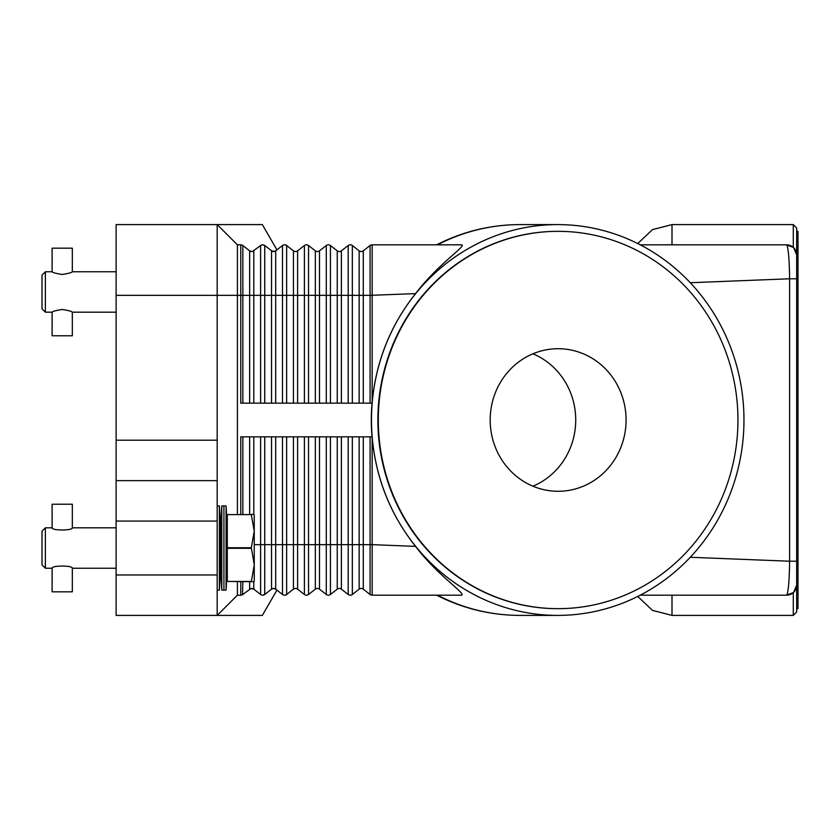 <?xml version="1.0" encoding="UTF-8"?>
<svg xmlns="http://www.w3.org/2000/svg" width="840" height="840" viewBox="0 0 840 840"><rect width="100%" height="100%" fill="white"/><g stroke="black" fill="none" stroke-linecap="round" stroke-linejoin="round"><path stroke-width="1.26" d="M240.765 514.332L240.765 436.842L372.162 436.842L372.162 437.892C376.068 478.706 390.537 514.868 415.569 546.378C437.209 575.2 466.463 593.912 461.58 595.182L372.162 595.182A3.371 3.371 0 0 1 370.083 594.478L363.29 589.166A3.371 3.371 0 0 0 359.142 589.166L352.338 594.478A3.371 3.371 0 0 1 348.191 594.478L341.387 589.166A3.371 3.371 0 0 0 337.239 589.166L330.435 594.478A3.371 3.371 0 0 1 326.288 594.478L319.483 589.166A3.371 3.371 0 0 0 315.336 589.166L308.543 594.478A3.371 3.371 0 0 1 304.395 594.478L297.591 589.166A3.371 3.371 0 0 0 293.444 589.166L286.639 594.478A3.371 3.371 0 0 1 282.492 594.478L275.688 589.155A3.371 3.371 0 0 0 273.619 588.452L275.688 589.166A3.371 3.371 0 0 0 271.541 589.166L273.619 588.452A3.371 3.371 0 0 0 271.541 589.166L264.736 594.478L262.668 595.182L264.736 594.478A3.371 3.371 0 0 1 260.6 594.478L261.293 594.899M250.866 251.444L251.716 251.548A3.371 3.371 0 0 1 249.648 250.834L251.716 251.548L249.648 250.834L242.844 245.522A3.371 3.371 0 0 0 240.765 244.818L240.765 295.344L242.844 295.344L242.844 245.522M272.276 251.276L264.736 245.522L262.668 244.818L264.569 245.406M264.736 403.158L264.736 245.522A3.371 3.371 0 0 0 262.668 244.818L261.293 245.102M276.927 249.879L262.332 224.595L116.12 224.595L116.12 295.344L217.182 295.344L217.182 224.595L237.405 244.818L217.182 224.595M262.668 244.818A3.371 3.371 0 0 0 260.6 245.522L252.567 251.444M372.068 436.842A205.013 195.405 0 0 1 371.301 420A205.013 195.405 0 0 1 372.068 403.158L372.162 402.108C376.068 361.294 390.537 325.132 415.569 293.622C438.648 263.329 467.281 245.406 461.58 244.818L372.162 244.818A3.371 3.371 0 0 0 370.083 245.522L363.29 250.834A3.371 3.371 0 0 1 359.142 250.834L352.338 245.522A3.371 3.371 0 0 0 348.191 245.522L341.387 250.834A3.371 3.371 0 0 1 337.239 250.834L330.435 245.522A3.371 3.371 0 0 0 326.288 245.522L319.483 250.834A3.371 3.371 0 0 1 315.336 250.834L308.543 245.522A3.371 3.371 0 0 0 304.395 245.522L297.591 250.834A3.371 3.371 0 0 1 293.444 250.834L286.639 245.522A3.371 3.371 0 0 0 282.492 245.522L275.688 250.834L273.619 251.548A3.371 3.371 0 0 1 271.541 250.834L274.502 251.433M286.639 403.158L286.639 295.344L253.796 295.344L253.796 250.834A3.371 3.371 0 0 1 251.716 251.548M372.068 403.158L240.765 403.158L240.765 295.344L237.405 295.344L237.405 244.818L240.765 244.818M237.405 514.332L237.405 295.344L217.182 295.344L217.182 440.213L116.12 440.213L116.12 480.638L217.182 480.638L217.182 440.213M743.967 420A195.405 186.249 -90 0 1 557.718 615.405A195.405 186.249 -90 0 1 371.48 420A195.405 186.249 -90 0 1 557.718 224.595A195.405 186.249 -90 0 1 743.967 420M275.688 403.158L275.688 250.834A3.371 3.371 0 0 1 273.619 251.548M790.083 245.459A10.112 10.112 0 0 0 786.545 244.818L640.216 244.818M690.26 282.723L789.6 278.786C789.422 263.183 788.697 252.389 787.405 246.393L786.545 244.818L793.286 247.391L786.545 244.818A10.112 10.112 0 0 1 793.695 247.769L793.233 247.349M372.162 402.108L372.162 244.818M253.796 581.711L253.796 589.166L260.6 594.478L253.796 589.166A3.371 3.371 0 0 0 249.648 589.166L251.716 588.452L253.796 589.166L250.866 588.557L242.844 594.478A3.371 3.371 0 0 1 240.765 595.182L237.405 595.182L217.182 615.405L217.182 574.97L116.12 574.97L116.12 615.405L262.332 615.405L276.927 590.121M242.844 581.711L242.54 594.688M272.643 588.588L271.541 589.166L271.541 544.656L260.6 544.656L260.6 594.478A3.371 3.371 0 0 0 264.736 594.478L264.569 594.594M274.47 588.557L272.769 588.557M304.395 436.842L304.395 544.656L297.591 544.656L297.591 589.166A3.371 3.371 0 0 0 293.444 589.166L286.639 594.478A3.371 3.371 0 0 1 282.492 594.478L282.492 544.656L271.541 544.656L271.541 436.842M326.288 436.842L326.288 544.656L319.483 544.656L319.483 589.166A3.371 3.371 0 0 0 315.336 589.166L308.543 594.478A3.371 3.371 0 0 1 304.395 594.478L304.395 544.656L308.543 544.656L308.543 594.478M348.191 436.842L348.191 544.656L341.387 544.656L341.387 589.166A3.371 3.371 0 0 0 337.239 589.166L330.435 594.478A3.371 3.371 0 0 1 326.288 594.478L326.288 544.656L330.435 544.656L330.435 594.478M370.083 436.842L370.083 594.478A3.371 3.371 0 0 0 372.162 595.182L372.162 544.656L363.29 544.656L363.29 589.166A3.371 3.371 0 0 0 359.142 589.166L352.338 594.478L352.338 544.656L348.191 544.656L348.191 594.478A3.371 3.371 0 0 0 350.259 595.182M415.569 546.378L372.162 544.656L372.162 437.892M237.405 595.182L237.405 581.711M790.083 594.542A10.112 10.112 0 0 1 786.545 595.182L793.286 592.61L786.545 595.182L640.216 595.182M786.545 595.182L787.405 593.607L786.545 595.182A10.112 10.112 0 0 0 793.695 592.231L796.667 585.071M793.233 592.651L793.695 592.231A10.112 10.112 0 0 0 796.656 585.081A10.112 10.112 0 0 1 796.341 587.57M796.667 254.929L793.695 247.769L796.656 254.447L796.656 585.553L793.695 592.231A10.112 10.112 0 0 0 794.189 591.696M793.286 592.61L793.286 615.405L796.656 612.034L796.656 227.966L793.286 224.595L793.286 247.391M796.656 608.664L798 608.664L798 231.336L796.656 231.336M796.656 278.786L789.6 278.786L789.6 561.215L690.165 557.267M796.656 561.215L789.6 561.215C789.422 576.86 788.687 587.654 787.405 593.607M557.928 608.664A188.664 179.823 -90 0 1 557.718 608.664A188.664 179.823 -90 0 1 377.895 420A188.664 179.823 -90 0 1 557.718 231.336A188.664 179.823 -90 0 1 557.928 231.336M737.95 420A188.664 179.823 -90 0 1 558.127 608.664A188.664 179.823 -90 0 1 378.305 420A188.664 179.823 -90 0 1 558.127 231.336A188.664 179.823 -90 0 1 737.95 420M490.182 420A71.285 67.945 -90 0 1 558.127 348.716A71.285 67.945 -90 0 1 626.073 420A71.285 67.945 -90 0 1 558.127 491.284A71.285 67.945 -90 0 1 490.182 420M532.948 486.213A71.285 67.945 90 0 0 575.726 420A71.285 67.945 90 0 0 532.948 353.787M415.569 293.622L370.083 295.344L370.083 245.522M793.695 247.769A10.112 10.112 0 0 1 796.656 254.919A10.112 10.112 0 0 0 796.341 252.43M217.182 492.481L217.182 480.638L116.12 480.638L116.12 521.073L217.182 521.073L217.182 492.481M217.182 574.97L217.182 521.073M116.12 574.97L116.12 521.073M116.12 440.213L116.12 295.344M221.771 590.131L220.553 568.239L220.553 527.803L221.771 505.911L221.771 590.131L226.086 590.131L226.086 505.911L223.923 505.911L223.923 590.131M217.182 505.911L219.377 505.911L219.377 590.131L220.553 568.239M251.328 581.438L227.293 581.438L251.328 581.711L254.247 564.869L251.328 547.743L254.247 531.174L254.247 581.028L253.859 581.711L251.328 581.711M227.293 581.438L227.293 548.3L251.328 548.3M251.328 547.743L227.293 547.743L227.293 548.3M227.293 547.743L227.293 514.605L251.328 514.605L227.293 514.605M251.328 514.332L253.859 514.332L254.247 515.014L254.247 531.174L251.328 514.605M45.37 568.239L42 564.869L42 531.174L45.37 527.803L45.37 568.239L52.112 568.239C51.492 565.341 72.933 565.341 72.324 568.239L116.12 568.239M72.324 527.803C72.933 530.702 51.492 530.702 52.112 527.803L52.112 504.221L72.324 504.221L72.324 527.803L116.12 527.803M52.112 568.239L52.112 591.822L72.324 591.822L72.324 568.239M45.37 312.197L42 308.826L42 275.131L45.37 271.761L45.37 312.197L52.112 312.197C52.71 311.336 56.081 310.433 62.213 309.488C68.355 310.433 71.726 311.336 72.324 312.197L72.324 335.78L52.112 335.78L52.112 312.197M62.213 274.47C56.081 273.525 52.71 272.622 52.112 271.761L52.112 248.178L72.324 248.178L72.324 271.761C71.726 272.622 68.355 273.525 62.213 274.47M253.796 403.158L253.796 295.344L249.648 295.344L249.648 250.834M249.648 403.158L249.648 295.344L242.844 295.344L242.844 403.158M260.6 403.158L260.6 245.522M557.718 615.405L520.013 615.405A195.405 186.249 -90 0 1 437.514 595.182M271.541 403.158L271.541 250.834M282.492 403.158L282.492 245.522M308.543 403.158L308.543 295.344L297.591 295.344L297.591 250.834M297.591 403.158L297.591 295.344L293.444 295.344L293.444 250.834M293.444 403.158L293.444 295.344L286.639 295.344L286.639 245.522M304.395 403.158L304.395 245.522M330.435 403.158L330.435 295.344L319.483 295.344L319.483 250.834M319.483 403.158L319.483 295.344L315.336 295.344L315.336 250.834M315.336 403.158L315.336 295.344L308.543 295.344L308.543 245.522M326.288 403.158L326.288 245.522M352.338 403.158L352.338 295.344L341.387 295.344L341.387 250.834M341.387 403.158L341.387 295.344L337.239 295.344L337.239 250.834M337.239 403.158L337.239 295.344L330.435 295.344L330.435 245.522M348.191 403.158L348.191 245.522M370.083 403.158L370.083 295.344L363.29 295.344L363.29 250.834M363.29 403.158L363.29 295.344L359.142 295.344L359.142 250.834M359.142 403.158L359.142 295.344L352.338 295.344L352.338 245.522M437.514 244.818A195.405 186.249 -90 0 1 520.013 224.595L557.718 224.595M242.844 594.478A3.371 3.371 0 0 1 240.765 595.182L240.765 581.711M253.796 589.166A3.371 3.371 0 0 0 249.648 589.166L249.648 581.711M264.736 436.842L264.736 594.478M260.6 436.842L260.6 544.656L254.247 544.656M253.796 436.842L253.796 514.332M249.648 436.842L249.648 514.332M242.844 436.842L242.844 514.332M275.688 436.842L275.688 589.166M282.492 436.842L282.492 544.656L286.639 544.656L286.639 594.478M297.591 436.842L297.591 544.656L293.444 544.656L293.444 589.166M293.444 436.842L293.444 544.656L286.639 544.656L286.639 436.842M319.483 436.842L319.483 544.656L315.336 544.656L315.336 589.166M315.336 436.842L315.336 544.656L308.543 544.656L308.543 436.842M341.387 436.842L341.387 544.656L337.239 544.656L337.239 589.166M337.239 436.842L337.239 544.656L330.435 544.656L330.435 436.842M363.29 436.842L363.29 544.656L359.142 544.656L359.142 589.166M359.142 436.842L359.142 544.656L352.338 544.656L352.338 436.842M793.286 615.405L672 615.405L672 595.182M672 244.818L672 224.595L793.286 224.595M436.674 244.808C462.935 231.43 490.707 224.7 520.013 224.595M436.674 595.192C462.935 608.57 490.707 615.3 520.013 615.405M637.749 596.442L652.428 610.344L672 615.405M637.749 243.558L652.428 229.656L672 224.595M227.293 568.239L226.086 590.131M217.182 590.131L219.377 590.131M45.37 527.803L52.112 527.803M220.553 527.803L219.377 505.911M227.293 527.803L226.086 505.911M221.771 505.911L223.923 505.911M72.324 312.197L116.12 312.197M45.37 271.761L52.112 271.761M72.324 271.761L116.12 271.761"/></g></svg>
